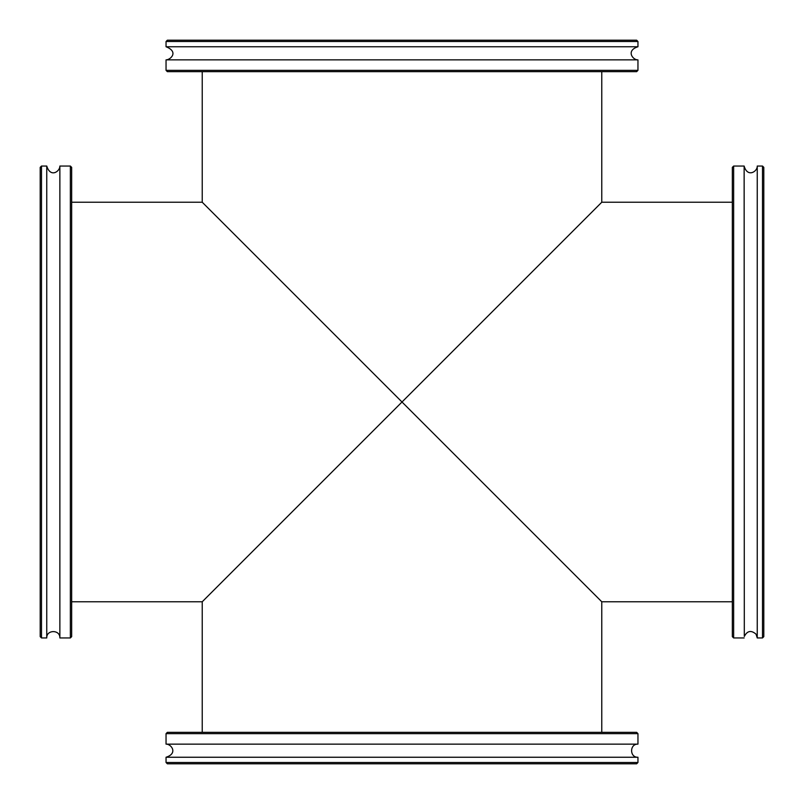 <?xml version="1.0" encoding="UTF-8"?>
<svg xmlns="http://www.w3.org/2000/svg" width="804" height="804" viewBox="0 0 804 804"><rect width="100%" height="100%" fill="white"/><g stroke="black" fill="none" stroke-linecap="round" stroke-linejoin="round"><path stroke-width="1.21" d="M601.774 71.656L601.774 202.226L402 402L601.774 601.774L402 402L601.774 202.226L732.343 202.226M71.656 202.226L202.226 202.226L402 402L202.226 601.774L402 402L202.226 202.226L202.226 71.656M40.2 167.353L40.2 636.647L41.506 637.954L41.506 166.046L40.2 167.353M41.506 637.954L46.753 637.954L46.753 166.046L41.506 166.046M70.35 637.954L71.656 636.647L71.656 167.353L70.35 166.046L70.35 637.954L59.868 637.954L59.868 166.046C60.119 171.292 50.531 178.257 46.753 166.046M167.353 763.8L636.647 763.8L637.954 762.493L166.046 762.493L167.353 763.8M637.954 762.493L637.954 757.247L166.046 757.247L166.046 762.493M637.954 733.65L636.647 732.343L167.353 732.343L166.046 733.65L637.954 733.65L637.954 744.132L166.046 744.132C171.292 743.881 178.257 753.469 166.046 757.247M636.647 40.2L167.353 40.2L166.046 41.506L637.954 41.506L636.647 40.2M166.046 41.506L166.046 46.753L637.954 46.753L637.954 41.506M166.046 70.35L167.353 71.656L636.647 71.656L637.954 70.35L166.046 70.35L166.046 59.868L637.954 59.868C632.708 60.119 625.743 50.531 637.954 46.753M763.8 402L763.8 167.353L762.493 166.046L762.493 637.954L763.8 636.647L763.8 402M762.493 166.046L757.247 166.046L757.247 637.954L762.493 637.954M733.65 166.046L732.343 167.353L732.343 636.647L733.65 637.954L733.65 166.046L744.132 166.046L744.313 636.456C747.248 630.728 751.157 629.964 756.041 634.165L757.247 637.954M601.774 732.343L601.774 601.774L732.343 601.774M71.656 601.774L202.226 601.774L202.226 732.343M70.35 166.046L59.868 166.046M46.753 637.954C46.351 629.502 60.27 629.502 59.868 637.954M166.046 733.65L166.046 744.132M637.954 757.247C629.502 757.649 629.502 743.73 637.954 744.132M637.954 70.35L637.954 59.868M166.046 46.753C179.081 51.868 170.458 59.918 166.046 59.868M733.65 637.954L744.132 637.954M757.247 166.046C757.539 171.584 747.459 177.965 744.132 166.046"/></g></svg>
